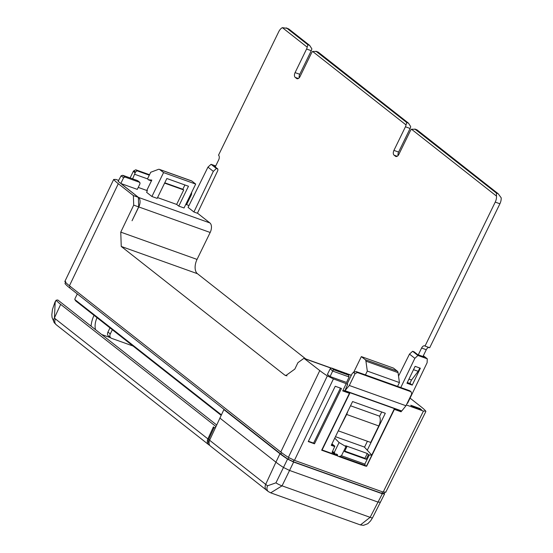 <?xml version="1.0" encoding="UTF-8"?>
<svg xmlns="http://www.w3.org/2000/svg" width="553" height="553" viewBox="0 0 553 553"><rect width="100%" height="100%" fill="white"/><g stroke="black" fill="none" stroke-linecap="round" stroke-linejoin="round"><path stroke-width="0.83" d="M60.982 328.489L60.588 328.178M197.462 213.154L209.912 222.949A7.583 4.362 109.7 0 1 210.175 232.474L197.041 259.412A11.378 6.539 109.7 0 0 197.435 273.7L305.809 358.966M209.912 222.949L138.506 197.414A7.583 4.362 109.7 0 1 138.775 206.94L132.043 220.744L138.672 206.905L133.702 205.128L120.768 232.136L197.041 259.412M385.469 492.101L383.167 492.087L294.452 460.359L288.383 457.379A44.503 6.885 26 0 1 280.772 452.036L319.779 370.579L303.97 358.303L297.915 362.671L294.839 369.086L285.763 375.632L284.671 375.024L286.993 375.853M120.768 232.136L121.245 246.451L284.671 375.024M188.974 205.564L186.575 204.624M138.229 187.412L147.381 190.688M185.78 204.416L186.548 204.693L191.469 194.594L190.709 194.317M118.625 180.402L115.978 179.455L113.676 179.449L64.832 281.505L113.676 179.449A45.498 7.037 -154 0 0 118.301 183.714L133.391 195.582L138.354 197.359L138.672 206.905M138.506 197.414L121.57 184.087A39.056 6.042 -154 0 0 123.271 185.49L138.354 197.359M121.107 175.785L118.128 181.363L120.824 183.485L137.282 189.375L140.047 183.631L139.66 182.303L137.455 180.561L122.745 175.301L124.95 177.043L123.589 177.741L121.107 175.785L122.745 175.301M215.4 166.612L214.315 166.225L217.861 169.018L217.799 170.58L197.421 213.251L193.916 211.993L188.068 207.396L207.956 167.137L211.08 164.303L216.403 168.492L213.327 171.361L207.956 167.137M157.55 197.594L176.656 204.43L178.785 206.103L184.038 207.983L195.7 184.08L191.856 181.052A3.795 2.177 109.7 0 0 191.49 180.852L159.361 169.363A3.795 2.177 109.7 0 1 159.727 169.564L191.856 181.052M151.418 180.9L148.28 179.773L151.805 180.105L146.877 190.204L147.409 190.626L146.586 192.306L151.916 196.495L157.17 198.375L166.861 178.508L188.469 186.243L178.785 206.103M319.779 370.579A45.298 7.009 26 0 0 327.341 375.895L333.431 378.888L347.713 384.224L344.865 390.826L349.309 385.482L355.061 373.697L353.374 372.369L356.097 371.561L357.342 372.535L355.061 373.697M353.374 372.369L352.109 373.704L347.18 383.803L347.713 384.224M406.351 404.969L423.432 411.079L425.727 411.086L425.879 411.473L385.614 492.488M425.727 411.086A45.298 7.009 26 0 0 421.11 406.821L410.07 398.132M330.224 368.733L327.411 374.436L330.1 376.558L346.565 382.441L349.102 376.952L332.643 371.063L330.224 368.733L331.6 368.042L346.683 373.593M407.243 403.137L407.596 403.261L427.116 362.713L427.282 358.814L423.349 355.717M419.976 408.549L421.573 409.801L412.351 406.503L410.755 405.245L419.976 408.549L419.692 409.13M383.658 493.366L381.812 493.352L293.104 461.624L288.244 459.239A43.362 6.712 -154 0 1 280.827 454.034L69.484 287.76A43.362 6.712 -154 0 1 65.005 283.606L65.607 282.376M209.601 440.243L265.682 484.366A43.749 6.767 26 0 0 267.562 485.79A5.689 4.272 -53.7 0 0 268.399 491.624L210.534 446.147A5.689 4.569 -51.8 0 1 209.601 440.243L223.882 409.607L224.746 409.911M223.882 409.607L279.963 453.73A44.482 6.885 -154 0 0 287.574 459.066L293.643 462.045L382.33 493.767L384.639 493.781L372.563 517.76A5.689 0.933 -152.2 0 1 370.123 517.332L382.33 493.767M384.045 493.103A44.482 6.885 -154 0 1 384.639 493.781M219.845 418.047L275.926 462.17L279.963 453.73M267.562 485.79L275.947 482.831L283.475 467.472A44.399 6.871 -154 0 1 275.926 462.17L265.682 484.366A5.689 4.569 -51.8 0 0 266.615 490.269M293.643 462.045L289.551 470.451L283.475 467.472L287.574 459.066M372.563 517.76L370.6 520.878L367.835 523.684L363.445 525.35L360.438 524.935L270.694 492.841L282.058 485.838L289.551 470.451L378.141 502.138L380.443 502.152M360.438 524.935L370.123 517.332L282.058 485.838A5.689 1.065 -154 0 1 275.947 482.831M340.427 388.109L313.606 443.105L308.408 441.246M130.107 177.935L133.301 171.389A1.141 0.912 -51.8 0 1 133.902 170.766L135.782 169.806L137.026 170.787L135.513 172.031L132.616 178.833M331.6 368.042L333.812 369.777L332.712 370.69M120.824 183.485L123.589 177.741M330.1 376.558L332.643 371.063M133.702 205.128L133.391 195.582M401.257 410.886L401.105 411.791L394.386 409.386A1.141 0.657 109.7 0 1 394.987 408.75M350.008 392.665A1.141 0.657 -70.3 0 0 349.413 393.301L342.694 390.902L344.471 390.556M345.1 390.715L401.761 410.983L344.906 390.833M191.469 194.594L191.718 192.244M401.761 410.983L405.971 405.743L411.722 393.964L411.079 391.759L409.835 390.777L356.097 371.561M357.342 372.535L411.079 391.759M349.309 385.482L405.971 405.743M149.517 174.72L135.782 169.806M149.296 175.177L137.026 170.787M147.789 178.972L134.814 174.326M423.128 356.173L424.047 356.892L417.626 354.597L414.073 351.805L412.614 351.279L417.937 355.468L414.847 358.33L409.483 354.107L412.614 351.279M221.145 415.331L75.782 300.97L74.821 299.532L221.38 414.833M77.309 293.92L75.132 298.378A1.894 1.092 -70.3 0 0 74.821 299.532M65.71 281.622L65.005 283.606M333.812 369.777L348.736 375.162L346.524 373.42M346.309 373.303L348.514 375.038L349.102 376.952M137.656 180.672L139.874 182.414L124.95 177.043M412.227 385.116L406.967 383.236L415.103 366.342L420.356 368.222L412.227 385.116L410.326 383.623L407.305 382.538M417.937 355.468L427.282 358.814M409.483 354.107L398.533 376.095M414.847 358.33L400.787 387.542M217.861 169.018L216.403 168.492M211.08 164.303L215.711 165.962M337.544 455.886L321.659 450.204L349.413 393.301M366.286 466.013L366.639 466.29L366.204 466.138M394.386 409.386L366.639 466.29M213.327 171.361L193.916 211.993M280.772 452.036L69.429 285.77A44.503 6.885 -154 0 1 64.832 281.505M341.471 388.483L314.491 443.803L308.249 441.57L335.229 386.257L341.471 388.483M314.491 443.803L313.606 443.105M397.317 371.125A3.795 2.177 -70.3 0 1 398.056 372.632L365.927 361.144A3.795 2.177 -70.3 0 0 365.194 359.637L361.344 356.609L393.473 368.098L397.317 371.125L365.194 359.637M365.927 361.144L367.303 371.077L365.443 374.899M398.056 372.632L399.432 382.572L367.303 371.077M399.432 382.572L397.566 386.388M353.706 372.273L361.344 356.609M331.606 444.577L333.832 445.379M367.337 450.08L385.303 413.257L352.586 401.554L331.24 445.324L334.669 446.554M364.51 447.218L367.413 441.259M379.552 416.381L381.701 411.971M335.125 454.628L322.116 449.969L350.028 392.734L394.427 408.612L371.844 454.912M333.507 445.124L332.139 444.045M365.471 466.082L364.835 464.098L341.471 455.741L338.961 456.598L365.471 466.082L366.176 466.179L366.839 465.156A5.689 0.878 -154 0 0 367.019 465.045A5.689 0.878 -154 0 0 367.033 464.997L366.383 465.875M364.911 458.306L366.155 459.28L368.422 454.635L367.275 453.474L364.911 458.306L344.761 451.096M367.275 453.474L345.66 445.739L346.807 446.907L344.54 451.552L366.155 459.28M338.961 456.598L337.551 455.942L337.517 454.67A5.689 0.878 -154 0 1 336.259 453.985L335.415 454.794A5.689 0.878 -154 0 1 334.807 454.428L335.028 453.246A5.689 0.878 -154 0 1 334.351 452.769L333.666 453.64L333.625 452.209L333.093 451.794L332.422 452.658L332.07 452.382L334.848 446.181L331.938 443.886M337.53 455.554L335.415 454.794M334.869 454.068L333.666 453.64L339.086 442.524L345.936 446.596L341.471 455.741M338.595 430.953L370.717 442.441L378.77 425.948L346.641 414.453L338.325 430.794M364.835 464.098L369.3 454.953L371.83 455.181L364.316 447.018L335.45 436.69M369.3 454.953L368.422 454.635M346.807 446.907L345.936 446.596M333.411 453.011L332.422 452.658M346.641 414.453A8.724 5.018 -70.3 0 0 347.685 411.605M378.77 425.948A8.724 5.018 -70.3 0 0 379.399 416.098L350.533 405.771M334.752 438.128L339.086 442.524M148.28 179.773L147.596 178.66L150.72 172.26L158.331 169.398A3.795 2.177 109.7 0 1 159.361 169.363M151.916 196.495L163.57 172.591L159.727 169.564M163.57 172.591L195.7 184.08M184.916 184.972L182.829 189.25L164.766 182.794M182.829 189.25L183.714 189.949L164.607 183.119M183.714 189.949L176.656 204.43M282.383 27.65L287.007 28.334L307.91 44.779L307.171 47.15L282.383 27.65A7.583 4.362 109.7 0 0 278.719 31.756L218.518 155.179A3.795 2.177 109.7 0 1 218.649 159.941L215.235 166.951M299.194 77.807A3.795 2.177 109.7 0 1 299.754 74.289L311.256 50.696A3.795 2.177 109.7 0 0 311.844 48.823L309.666 45.408L288.763 28.963L286.178 27.892M318.182 52.113L316.012 51.263L406.766 122.552L406.02 124.923L312.611 51.436L316.434 51.484L318.182 52.113L408.522 123.181L406.766 122.552M398.049 155.58A3.795 2.177 109.7 0 1 398.602 152.061L410.112 128.469A3.795 2.177 109.7 0 0 410.692 126.596L408.522 123.181M417.038 129.886L414.868 129.036L496.435 193.101L496.497 196.108L411.467 129.208L415.282 129.257L417.038 129.886L498.184 193.73L496.435 193.101M422.962 356.505L426.28 349.71L421.607 348.037A3.795 2.177 109.7 0 1 424.656 345.86A3.795 2.177 109.7 0 1 425.022 346.067L429.695 347.74L499.912 203.774A7.583 4.362 109.7 0 0 501.17 197.78L498.184 193.73M419.803 368.022L418.199 371.305L411.501 380.001L409.828 383.443M411.501 380.001L408.964 379.095M418.199 371.305L413.492 369.68M415.13 366.349L413.526 369.632M421.607 348.037L418.289 354.839M426.28 349.71A3.795 2.177 109.7 0 1 428.921 347.464M496.497 196.108A7.583 4.362 109.7 0 1 495.239 202.101L425.022 346.067M397.206 156.278L394.068 155.151L395.485 156.271A3.795 2.177 109.7 0 0 395.851 156.471A3.795 2.177 109.7 0 0 398.9 154.301L410.409 130.708A3.795 2.177 109.7 0 1 411.467 129.208M394.068 155.151A3.795 2.177 109.7 0 1 393.93 150.388L405.439 126.796A3.795 2.177 109.7 0 0 406.02 124.923M298.357 78.505L295.212 77.379L296.629 78.498A3.795 2.177 109.7 0 0 296.996 78.699A3.795 2.177 109.7 0 0 300.051 76.528L311.553 52.929A3.795 2.177 109.7 0 1 312.611 51.436M295.212 77.379A3.795 2.177 109.7 0 1 295.081 72.616L306.583 49.023A3.795 2.177 109.7 0 0 307.171 47.15M107.946 332.077L110.282 333.922A3.795 3.048 128.2 0 0 110.863 337.945L108.519 336.1A3.795 3.048 -51.8 0 1 107.946 332.077L109.992 327.881M110.863 337.945A3.795 3.048 128.2 0 0 111.561 338.332L133.031 346.012M110.282 333.922L112.335 329.726M216.652 424.967L57.795 299.989L56.143 300.196L55.176 302.36A5.689 0.823 -155.8 0 1 55.01 302L56.143 300.196A44.15 6.83 26 0 0 60.671 304.378L215.808 426.432L215.165 428.181M209.069 443.458A4.548 3.657 -51.8 0 1 208.771 439.172L214.177 427.462M209.774 445.338A5.689 4.569 -51.8 0 1 208.813 444.792A5.689 4.569 -51.8 0 1 207.887 438.888L213.423 426.875L215.02 428.133M97.045 317.699A12.512 7.196 -70.3 0 0 95.558 329.699M94.024 315.321L93.982 315.424A18.961 10.901 -70.3 0 0 91.065 326.159M55.176 302.36L54.422 317.927A5.689 4.348 142.5 0 0 54.353 322.828L56.302 324.805A5.689 4.569 128.2 0 1 55.376 318.901L207.887 438.888M210.175 232.474L138.775 206.94M351.293 375.376L347.111 373.876M330.901 368.084L304.696 358.71M121.245 246.451L197.435 273.7M133.902 170.766L135.513 172.031M135.098 172.799L133.301 171.389M401.457 411.066L401.105 411.791M342.694 390.902L346.302 383.492M69.484 287.76L70.176 286.35M280.827 454.034L281.518 452.617M288.244 459.239L288.97 457.746M293.104 461.624L293.83 460.124M381.812 493.352L382.538 491.859M383.167 492.087L423.432 411.079M333.431 378.888L294.452 460.359M288.383 457.379L327.341 375.895M69.429 285.77L118.301 183.714M365.36 465.502L339.722 456.329M499.912 203.774L495.239 202.101M396.259 156.547L395.485 156.271M398.602 152.061L393.93 150.388M410.112 128.469L405.439 126.796M297.41 78.775L296.629 78.498M299.754 74.289L295.081 72.616M311.256 50.696L306.583 49.023M309.666 45.408L307.91 44.779M288.763 28.963L287.007 28.334M209.746 439.939L208.771 439.172M101.683 334.517L110.524 337.683M60.671 304.378L54.422 317.927L55.376 318.901M351.355 375.252L346.772 373.614M331.116 368.015L303.97 358.303M268.399 491.624L270.687 492.834M401.526 411.086L344.865 390.826M383.768 493.67L384.591 491.99M367.019 465.045L371.83 455.181M208.813 444.792L56.302 324.805M54.353 322.828L52.072 317.519L51.83 314.768L52.487 309.348L55.01 302"/></g></svg>
